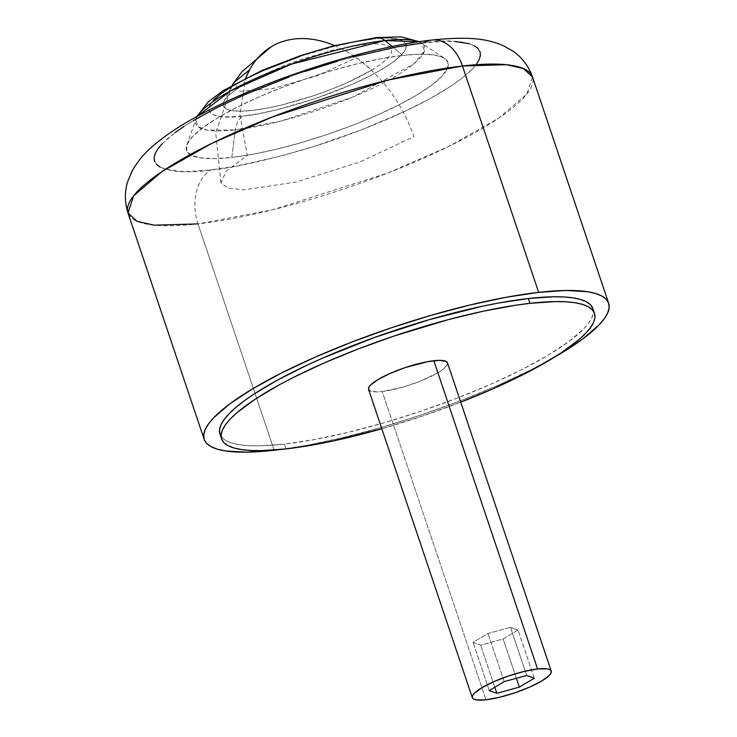 <?xml version="1.0" encoding="UTF-8"?>
<svg xmlns="http://www.w3.org/2000/svg" width="737" height="737" viewBox="0 0 737 737"><rect width="100%" height="100%" fill="white"/><g stroke="black" fill="none" stroke-linecap="round" stroke-linejoin="round"><path stroke-width="0.55" stroke-dasharray="3.69 2.76" d="M368.583 389.431L368.574 389.412A41.641 8.982 161.4 0 0 382.236 391.531L485.969 699.782L382.236 391.531L376.874 391.9L369.919 390.831M592.834 308.462L593.313 312.691L591.986 317.49L588.872 322.806L584.008 328.591L569.194 341.323L548.135 355.216L521.63 369.725L490.695 384.299L456.516 398.367L420.422 411.403L383.784 422.891L348.011 432.398L314.487 439.556L284.5 444.098L286.122 448.916L284.5 444.098L259.194 445.839L248.609 445.636L239.543 444.715L232.091 443.094L226.305 440.772L222.261 437.787L219.958 434.065A196.733 42.46 161.4 0 0 284.5 444.098A196.733 42.46 161.4 0 0 485.453 386.575A196.733 42.46 161.4 0 0 593.349 311.078M197.995 223.891L274.173 450.261L197.995 223.891A41.641 28.679 83.5 0 1 210.828 169.952A41.641 28.679 -96.5 0 0 197.995 223.891A213.38 46.053 161.4 0 0 421.426 159.128A213.38 46.053 161.4 0 0 532.473 76.878L526.872 94.004L498.562 118.233L449.266 146.184L388.058 172.937L272.662 209.787L197.995 223.891A213.38 46.053 161.4 0 1 127.998 213.002M432.426 39.982A41.641 28.679 -96.5 0 0 423.701 42.866C403.618 44.46 371.78 51.507 328.177 63.999C285.274 76.768 229.179 98.942 193.545 120.463C116.446 167.299 170.358 176.613 210.828 169.952L188.736 171.472L179.496 171.297L165.079 169.077L160.03 167.05M402.734 55.386L392.121 46.523L402.734 55.386A137.92 29.766 -18.6 0 1 444.595 58.352A137.92 29.766 -18.6 0 1 385.737 111.269A137.92 29.766 -18.6 0 1 231.796 157.442A137.92 29.766 -18.6 0 1 186.783 145.115A137.92 29.766 -18.6 0 1 268.268 92.991A137.92 29.766 -18.6 0 1 402.734 55.386L381.711 58.564L358.21 63.585L333.133 70.245L307.449 78.306L282.142 87.445L258.18 97.302L236.494 107.519L217.912 117.69L203.145 127.427L192.762 136.363L187.17 144.139L186.572 150.468L191.003 155.102L200.28 157.875L214.052 158.658L231.796 157.442L235.306 129.887L231.796 157.442L252.819 154.254L276.32 149.233L301.396 142.573L327.081 134.512L352.387 125.382L376.349 115.516L398.035 105.299L416.617 95.128L431.385 85.391L441.767 76.455L447.359 68.679L447.958 62.35L443.527 57.716L434.25 54.953L420.477 54.16L402.734 55.386M197.249 116.326A120.748 26.062 161.4 0 0 195.904 119.099A120.748 26.062 161.4 0 0 235.306 129.887L207.079 130.163L197.654 126.534L195.904 119.099L197.249 116.326M376.22 37.578A20.82 14.335 -96.5 0 0 372.047 38.997C352.71 39.945 281.322 57.403 232.551 86.026C185.835 114.419 218.511 120.057 243.035 116.022A20.82 14.335 -96.5 0 0 235.306 129.887A20.82 14.335 83.5 0 1 243.035 116.022L229.649 116.943L219.248 116.354L212.247 114.263L208.903 110.762L209.354 105.99L213.583 100.112M334.552 45.583A115.7 80.075 -120.8 0 1 371.577 70.236A88.882 19.18 -18.6 0 1 273.749 106.801A88.882 19.18 -18.6 0 1 223.615 102.028A88.882 19.18 -18.6 0 1 243.505 84.783A115.7 80.075 -120.8 0 1 245.826 77.956L239.829 114.392L247.263 155.516L226.213 171.131L220.953 182.951L228 188.239L243.901 189.879L296.127 182.002L360.006 161.983L413.954 136.585C402.291 103.521 383.065 77.238 356.275 57.735L317.15 75.727L272.11 88.753L239.884 91.388L233.896 82.544M381.812 428.741L422.043 416.212L460.736 402.181A196.733 42.46 -18.6 0 1 381.812 428.741M447.313 364.741L442.486 369.781L438.027 372.719L418.644 381.858L403.25 387.045L382.236 391.531A41.641 8.982 161.4 0 0 425.829 378.892A41.641 8.982 161.4 0 0 447.497 362.844M280.06 449.542L306.712 445.341L343.073 437.566L381.867 427.257L421.601 414.793L460.763 400.661L497.825 385.396L531.386 369.596L554.362 357.233A213.38 46.053 -18.6 0 1 280.06 449.542M300.134 56.298L338.44 45.187M372.047 38.997L385.433 38.075L395.833 38.674L402.835 40.756L406.179 44.257L405.728 49.038L401.499 54.907L393.669 61.65L382.521 68.992L368.5 76.676L352.129 84.377L314.948 98.721L276.642 109.831L258.899 113.618L243.035 116.022C262.372 115.083 333.76 97.616 382.521 68.992C429.247 40.609 396.57 34.961 372.047 38.997M371.577 70.236L381.084 63.962L387.782 58.205L391.384 53.193L391.771 49.112L388.915 46.127L382.936 44.349L374.055 43.842L362.622 44.625L333.925 49.913L301.212 59.402L284.906 65.289L255.481 78.223L243.505 84.783L233.988 91.056L227.3 96.814L223.698 101.826L223.311 105.907L226.167 108.892L232.146 110.679L241.027 111.186L252.459 110.393L266.011 108.348L281.156 105.115L313.87 95.626L330.176 89.739L345.616 83.382L371.577 70.236M418.865 41.751L421.61 43.142L424.484 50.982L413.89 63.815L353.069 96.943L281.543 120.905L235.306 129.887A120.748 26.062 161.4 0 0 370.075 89.472A120.748 26.062 161.4 0 0 421.61 43.142A120.748 26.062 161.4 0 0 418.865 41.751M156.502 164.443L154.521 161.274M162.232 143.706L175.157 132.586M183.706 126.617L193.545 120.463M289.144 76.961L305.044 71.415M337.03 61.383L352.811 56.989M476.553 64.064L472.306 69.112L459.381 80.232L450.832 86.201L429.966 98.657L404.77 111.407L361.01 130.034L313.483 146.617L281.718 155.829L237.01 165.991L210.828 169.952C230.911 168.358 262.759 161.311 306.352 148.819C349.255 136.05 405.35 113.876 440.993 92.355C518.083 45.519 464.172 36.205 423.701 42.866L445.793 41.346L455.033 41.521M469.46 43.741L474.499 45.768M478.037 48.375L480.017 51.544M534.279 678.215L518.065 630.052L510.501 627.298L526.706 675.461L510.501 627.298L487.995 633.461L473.062 642.378L480.635 645.133L503.131 638.961L518.065 630.052L534.279 678.215M516.37 678.298L503.131 638.961L516.37 678.298M494.803 687.243L480.635 645.133L494.803 687.243M489.276 690.541L473.062 642.378L489.276 690.541M504.209 681.624L487.995 633.461L504.209 681.624M518.065 630.052L503.131 638.961L480.635 645.133L473.062 642.378L487.995 633.461L510.501 627.298L518.065 630.052M186.783 145.115L196.954 116.501M220.953 182.951L215.674 132.798L232.219 85.17L223.615 102.028M419.206 41.705L444.595 58.352"/><path stroke-width="1.11" d="M551.23 671.075L549.894 669.675L547.094 668.846L537.577 668.975L524.136 671.444L508.806 675.893L493.937 681.633L481.777 687.787L474.186 693.416L472.5 695.765L472.316 697.681L473.651 699.081L476.461 699.91L485.969 699.782L499.41 697.303L514.739 692.863L529.608 687.124L541.769 680.97L549.36 675.332L551.046 672.982L551.23 671.075L447.497 362.844A41.641 8.982 161.4 0 0 433.835 360.725L537.577 668.975A41.641 8.982 -18.6 0 1 551.239 671.094A41.641 8.982 -18.6 0 1 529.562 687.142A41.641 8.982 -18.6 0 1 485.969 699.782A41.641 8.982 -18.6 0 1 472.316 697.653A41.641 8.982 -18.6 0 1 493.983 681.605A41.641 8.982 -18.6 0 1 537.577 668.975L433.835 360.725A41.641 8.982 161.4 0 0 390.242 373.364A41.641 8.982 161.4 0 0 368.574 389.403L368.758 387.515L370.453 385.165L378.044 379.537L390.195 373.383L405.074 367.643L427.488 361.683L439.197 360.356L446.152 361.425L447.488 362.825L447.313 364.741M219.995 434.157L219.515 429.929L220.842 425.129L223.956 419.814L228.829 414.037L235.407 407.837L243.634 401.297L253.427 394.461L277.324 380.191L306.187 365.58L322.133 358.329L374.203 337.574L429.054 319.729L481.943 306.334L498.341 303.064L528.328 298.522A196.733 42.46 161.4 0 0 322.345 358.237A196.733 42.46 161.4 0 0 219.958 434.056L221.579 438.874A196.733 42.46 -18.6 0 1 323.967 363.055A196.733 42.46 -18.6 0 1 529.949 303.34L528.328 298.522L553.634 296.781L564.22 296.983L573.285 297.905L580.747 299.535L586.523 301.848L590.567 304.832L592.834 308.462M593.349 311.078A196.733 42.46 161.4 0 0 592.87 308.563A196.733 42.46 161.4 0 0 528.328 298.522L529.949 303.34A196.733 42.46 -18.6 0 1 594.492 313.382A196.733 42.46 -18.6 0 1 460.736 402.181L492.316 389.118L523.252 374.543L537.126 367.247L561.023 352.977L579.042 339.6L585.629 333.4L590.494 327.624L593.607 322.309L594.934 317.509L594.455 313.28L592.189 309.651L588.144 306.666L582.368 304.344L574.906 302.723L565.841 301.802L555.256 301.599L529.949 303.34L515.476 305.265L483.564 311.143L448.75 319.517L394.028 336.035L357.933 349.071L323.755 363.138L292.819 377.712L278.945 385.009L255.048 399.279L237.028 412.656L230.451 418.846L225.577 424.632L222.463 429.947L221.137 434.747L221.616 438.976L223.882 442.605L227.926 445.59L233.712 447.903L241.165 449.533L250.23 450.454L260.815 450.657L286.122 448.916A196.733 42.46 -18.6 0 1 221.579 438.874M462.468 65.989A213.38 46.053 161.4 0 0 239.046 130.753A213.38 46.053 161.4 0 0 127.998 213.002L133.59 195.876L161.9 171.647L211.197 143.697L272.404 116.943L387.8 80.093L462.468 65.989A41.641 28.679 -96.5 0 0 432.426 39.982A41.641 28.679 83.5 0 1 462.468 65.989L506.245 64.699L523.344 68.523L532.473 76.878A213.38 46.053 161.4 0 0 462.468 65.989L538.655 292.359L462.468 65.989M274.173 450.261A213.38 46.053 -18.6 0 1 204.177 439.372A213.38 46.053 -18.6 0 1 315.224 357.132A213.38 46.053 -18.6 0 1 538.655 292.359L506.126 297.287L469.764 305.054L430.97 315.362L391.227 327.827L352.074 341.968L315.003 357.224L281.451 373.033L252.699 388.767L229.852 403.83L213.794 417.649L208.507 423.922L205.135 429.689L203.698 434.885L204.213 439.482L206.673 443.416L211.058 446.65L217.332 449.165L225.421 450.933L246.729 452.149L280.06 449.542A213.38 46.053 -18.6 0 1 274.173 450.261M197.995 223.891L154.217 225.181L137.119 221.358L127.998 213.002L204.177 439.372M392.121 46.523L384.963 40.544A120.748 26.062 161.4 0 0 271.861 71.581A120.748 26.062 161.4 0 0 197.249 116.326L230.451 90.918L291.659 64.045L384.963 40.544A20.82 14.335 -96.5 0 0 376.22 37.578A20.82 14.335 83.5 0 1 384.963 40.544L418.865 41.751A120.748 26.062 161.4 0 0 384.963 40.544L392.121 46.523M271.299 46.707L241.911 71.765L232.219 85.17L233.896 82.544L249.576 69.849L245.826 77.956A115.7 80.075 -120.8 0 1 271.299 46.707A115.7 80.075 -120.8 0 1 294.57 38.978A115.7 80.075 -120.8 0 1 334.552 45.583M286.122 448.916L300.595 446.99L332.507 441.113L381.812 428.741A196.733 42.46 -18.6 0 1 286.122 448.916M369.919 390.831L368.583 389.431L472.316 697.653M554.362 357.233L572.354 346.197L582.976 338.79L599.043 324.971L604.322 318.697L607.693 312.939L609.131 307.734L608.615 303.147L606.155 299.213L601.77 295.97L595.505 293.455L587.417 291.695L566.099 290.47L538.655 292.359A213.38 46.053 -18.6 0 1 608.651 303.248A213.38 46.053 -18.6 0 1 554.362 357.233M213.583 100.112L221.413 93.378L232.551 86.026L246.582 78.352L262.952 70.641L300.134 56.298M338.44 45.187L356.183 41.401L372.047 38.997A20.82 14.335 83.5 0 1 376.22 37.578M160.03 167.05L156.502 164.443M154.521 161.274L154.107 157.58L155.258 153.397L157.976 148.754L162.232 143.706M175.157 132.586L183.706 126.617M193.545 120.463L216.687 107.795L243.689 95.073L289.144 76.961M305.044 71.415L337.03 61.383M352.811 56.989L397.519 46.827L423.701 42.866A41.641 28.679 83.5 0 1 432.426 39.982M455.033 41.521L469.46 43.741M474.499 45.768L478.037 48.375M480.017 51.544L480.432 55.238L479.271 59.421L476.553 64.064M526.706 675.461L534.279 678.215L519.336 687.124L496.839 693.296L489.276 690.541L504.209 681.624L526.706 675.461L534.279 678.215L519.336 687.124L516.37 678.298L519.336 687.124L496.839 693.296L494.803 687.243L496.839 693.296L489.276 690.541L504.209 681.624L526.706 675.461M127.998 213.002C124.581 201.827 124.535 191.215 127.87 181.136L132.034 171.187C137.368 161.744 143.918 153.72 151.684 147.114C164.277 136.05 180.344 125.318 199.893 114.898C263.284 80.351 365.57 47.196 431.974 40.028C464.872 36.749 485.324 37.642 503.73 45.906L513.127 51.295C521.953 57.302 528.401 65.833 532.473 76.878L608.651 303.248M196.954 116.501L208.359 101.743L223.182 90.623L262.197 70.347L300.199 55.763L333.493 45.851L376.183 37.578L401.223 36.85L419.206 41.705M592.87 308.563L594.492 313.382"/></g></svg>
